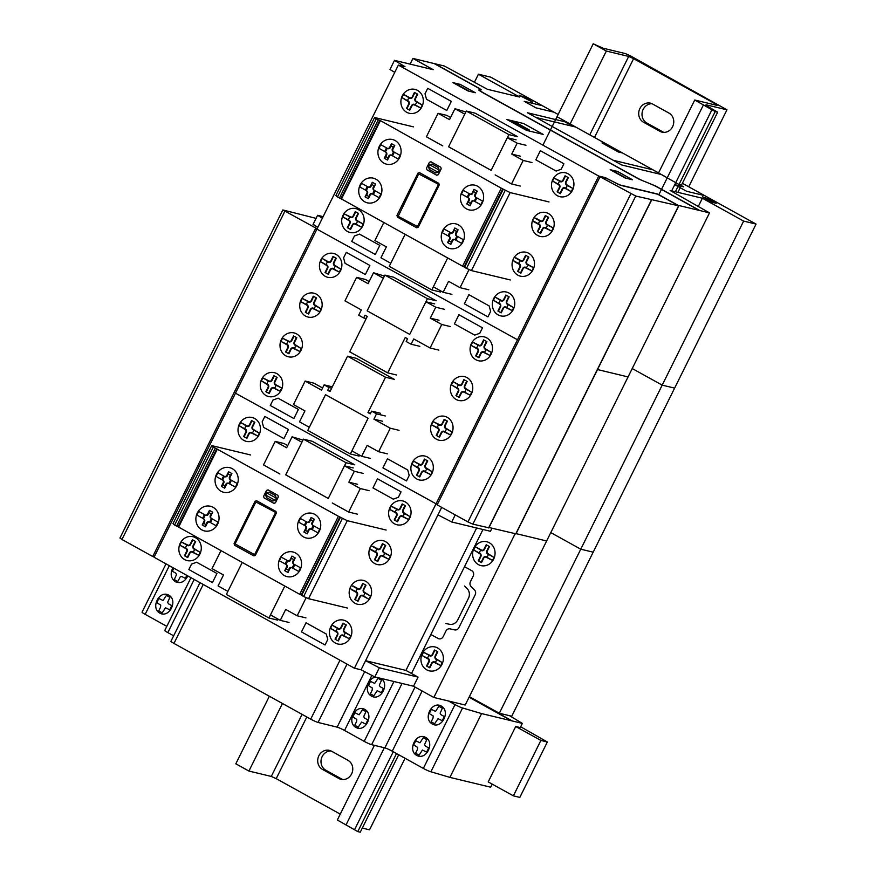 <?xml version="1.0" encoding="UTF-8"?>
<svg xmlns="http://www.w3.org/2000/svg" width="876" height="876" viewBox="0 0 876 876"><rect width="100%" height="100%" fill="white"/><g stroke="black" fill="none" stroke-linecap="round" stroke-linejoin="round"><path stroke-width="1.31" d="M331.051 750.951A10.227 9.297 -76.5 0 0 321.382 758.638A10.227 9.297 -76.5 0 0 325.828 770.234L342.198 779.301A10.227 9.297 -76.5 0 0 342.713 779.563M338.892 778.512L322.521 769.435A10.227 9.297 103.5 0 1 318.36 756.941A10.227 9.297 103.5 0 1 329.431 750.382A10.227 9.297 103.5 0 1 331.566 751.214L347.936 760.28A10.227 9.297 103.5 0 1 352.097 772.774A10.227 9.297 103.5 0 1 341.016 779.333A10.227 9.297 103.5 0 1 338.892 778.512L342.198 779.301M652.051 103.74A10.227 9.297 -76.5 0 0 642.393 111.438A10.227 9.297 -76.5 0 0 646.838 123.034L663.209 132.101A10.227 9.297 -76.5 0 0 663.723 132.364M659.902 131.301L643.521 122.235A10.227 9.297 103.5 0 1 639.37 109.741A10.227 9.297 103.5 0 1 650.441 103.171A10.227 9.297 103.5 0 1 652.565 104.003L668.946 113.07A10.227 9.297 103.5 0 1 673.096 125.564A10.227 9.297 103.5 0 1 662.026 132.134A10.227 9.297 103.5 0 1 659.902 131.301L663.209 132.101M726.949 109.818L706.614 104.923A6.953 0.701 26.4 0 0 705.957 104.912A6.953 0.701 26.4 0 0 708.443 106.806L717.674 112.194L715.188 111.602L694.734 100.017L717.083 105.394L715.473 103.981L633.611 58.648L628.683 56.436L606.334 51.049L593.227 43.8L603.115 48.224L625.442 53.6L630.37 55.812L726.949 109.818L688.733 186.796M362.303 828.083L369.541 829.824L405.051 758.277M374.391 745.356L337.326 820.013L357.78 831.598L360.266 832.2L398.7 754.762M677.893 192.348L717.674 112.194M357.78 831.598L396.521 753.557M675.407 191.745L715.188 111.602M354.506 829.791L393.247 751.739M671.673 190.848L711.914 109.785M346.053 824.842L384.323 747.743M658.883 194.658L703.461 104.846M658.544 172.922L694.734 100.017M715.013 104.901L715.473 103.981M269.359 696.245L235.819 763.806L248.915 771.055L271.275 776.432L276.203 778.644L306.808 716.984M594.497 137.455L633.611 58.648M276.203 778.644L340.249 814.122M271.275 776.432L302.078 714.367M589.767 134.838L628.683 56.436M248.915 771.055L282.455 703.494M570.134 123.965L606.334 51.049M542.923 145.142L593.227 43.8M635.746 196.038L678.79 205.849L657.602 194.22L620.613 185.318L606.334 178.299L600.038 176.777L635.746 196.038L472.876 524.144L467.948 521.932L437.168 504.883L600.038 176.777M488.699 527.779L472.876 524.144M515.8 533.791L489.027 527.516M317.112 228.767L282.817 209.944L316.061 218.365M313.159 224.234L317.769 227.431M282.817 209.944L119.946 538.039L121.961 539.463L152.731 556.512L315.612 228.406M152.731 556.512L154.231 556.873M509.602 715.714L522.359 723.401L481.581 713.579L462.572 707.972A6.187 0.624 -153.6 0 1 455.016 704.611L448.501 701.008M520.673 726.784L547.347 741.983L540.886 740.428L513.38 795.846L488.206 781.907L515.712 726.489L520.278 727.584L522.359 723.401M200.013 582.693L170.94 641.276A6.165 0.624 26.4 0 0 173.963 643.411L310.717 719.141A6.11 0.624 26.4 0 0 318.054 722.448L337.14 727.146A6.165 0.624 -153.6 0 1 344.542 730.464L364.208 741.359A6.187 0.624 26.4 0 0 371.643 744.688L384.849 747.874A6.143 0.624 -153.6 0 1 392.251 751.192L423.338 768.405A6.187 0.624 26.4 0 0 430.893 771.767L449.914 777.384L490.68 787.195L492.213 784.119M449.914 777.384L481.581 713.579M430.893 771.767L462.572 707.972M190.968 577.678L164.776 630.446A6.187 0.624 26.4 0 0 167.82 632.592L173.645 635.823M166.035 563.87L142.065 612.16A6.22 0.635 26.4 0 0 145.164 614.35L166.812 626.34M540.886 740.428L515.712 726.489M513.38 795.846L519.829 797.401L547.347 741.983M216.788 448.775L178.058 526.794L299.701 594.311L338.421 516.293L213.35 447.023L211.729 445.61L250.613 454.972M178.551 527.221L217.281 449.202M211.729 445.61L173.01 523.629L174.62 525.042L176.591 526.126L215.31 448.118M176.591 526.126L178.2 526.52M174.62 525.042L213.35 447.023M386.163 530.046L347.279 520.683L338.421 516.293M340.392 517.377L301.662 595.395L303.633 596.49L308.56 598.691L347.279 520.683M308.56 598.691L347.444 608.053M303.633 596.49L342.352 518.472M299.701 594.311L301.18 594.979L339.91 516.96M301.18 594.979L301.793 595.122M277.714 620.142L268.932 618.029L284.799 586.066L270.454 614.919L280.276 620.361L285.707 609.422L297.172 615.773L306.173 597.629M289.058 622.475L280.276 620.361M305.943 617.887L297.172 615.773M220.938 550.697L212.036 568.623L223.5 574.974L218.069 585.913L227.891 591.355L242.225 562.48L226.369 594.454L268.932 618.029M353.247 467.937L344.476 465.824L354.298 471.266L348.867 482.194L360.332 488.545L348.659 512.055L332.289 502.988M363.069 473.368L354.298 471.266M357.638 484.308L348.867 482.194M369.103 490.659L360.332 488.545M357.43 514.168L348.659 512.055M279.893 473.982L263.523 464.915L275.195 441.394L286.66 447.745L292.08 436.806L301.902 442.249L285.707 474.88L328.281 498.444L344.476 465.824M287.722 445.588L283.977 443.508L275.195 441.394M302.976 440.091L292.08 436.806M328.281 498.444L285.707 474.88L303.446 439.15L346.009 462.725L328.281 498.444M346.009 462.725L354.791 464.838L312.217 441.263L303.446 439.15M379.33 667.797L365.577 660.69L405.938 670.403L418.049 677.115L379.33 667.797L374.808 676.907L413.527 686.226L433.828 697.471L465.2 705.027L546.635 540.974L516.084 533.615L546.635 540.974L628.07 376.921L597.52 369.562L628.07 376.921L709.505 212.868L670.151 190.486L702.377 198.239L698.282 206.484M365.577 660.69L437.967 514.869L451.72 521.976L490.44 531.294L491.962 528.217M405.938 670.403L476.643 527.976M455.235 514.891L451.72 521.976M418.049 677.115L413.527 686.226M441.679 507.379L361.054 669.801L374.808 676.907M469.361 696.65L499.32 713.239L511.748 716.229L593.183 552.176L580.766 549.186L499.32 713.239M580.766 549.186L550.796 532.597L580.766 549.186L593.183 552.176L674.619 388.123L662.201 385.133L580.766 549.186M709.505 212.868L678.123 205.334L657.832 194.078L619.113 184.759L605.36 177.653L598.735 176.054L398.361 65.087L316.926 229.14L518.789 340.468L316.926 229.14L235.491 393.182L437.354 504.521L235.491 393.182L154.056 557.235L354.43 668.213L361.054 669.801M598.735 176.054L354.43 668.213M515.077 533.791L433.828 697.471M351.889 450.877L361.711 456.308L367.143 445.38L378.607 451.72L390.28 428.211L373.91 419.144L376.527 413.855L371.621 411.14L370.263 413.866L367.975 412.596L385.528 377.238L347.542 356.204L329.989 391.561L327.701 390.302L329.048 387.564L324.142 384.849L321.514 390.127L305.144 381.06L293.471 404.581L304.936 410.921L299.504 421.86L309.327 427.302L325.522 394.671L368.095 418.246L351.889 450.877M370.493 458.422L361.711 456.308M387.378 453.834L378.607 451.72M399.051 430.324L390.28 428.211M382.681 421.257L373.91 419.144M385.309 415.969L376.527 413.855M380.392 413.253L371.621 411.14M370.581 413.231L367.975 412.596M347.542 356.204L356.313 358.317L394.299 379.352L385.528 377.238M330.307 390.926L327.701 390.302M331.665 388.188L329.048 387.564M332.343 386.82L324.142 384.849M322.587 387.969L313.926 383.173L305.144 381.06M425.911 301.771L435.733 307.213L430.302 318.152L441.767 324.492L430.094 348.002L413.724 338.946L411.096 344.224L406.179 341.509L407.537 338.771L405.249 337.501L387.696 372.869L349.71 351.834L367.263 316.466L364.974 315.196L363.617 317.933L358.711 315.218L361.328 309.929L344.958 300.862L356.631 277.353L368.095 283.693L373.515 272.754L383.338 278.196L367.143 310.827L409.716 334.402L425.911 301.771L434.682 303.884M444.504 309.327L435.733 307.213M439.073 320.255L430.302 318.152M450.538 326.606L441.767 324.492M438.865 350.115L430.094 348.002M419.867 346.338L411.096 344.224M396.467 374.983L387.696 372.869M366.223 318.557L363.617 317.933M369.157 281.535L365.412 279.455L356.631 277.353M384.411 276.039L373.515 272.754M350.367 453.976L307.805 430.412L325.533 394.682L368.106 418.257L350.367 453.976L359.149 456.089M409.716 334.402L367.143 310.827L384.882 275.097L427.444 298.672L409.716 334.402M427.444 298.672L436.226 300.786L393.652 277.21L384.882 275.097M322.368 218.179L317.594 215.299L313.06 224.409L317.846 227.289L313.028 224.486M662.201 385.133L632.231 368.544L662.201 385.133L674.619 388.123L756.054 224.081L743.636 221.091L662.201 385.133M447.658 257.949L433.324 286.824L443.147 292.266L448.578 281.327L460.042 287.667L469.043 269.534M451.928 294.369L443.147 292.266M468.813 289.781L460.042 287.667M383.808 222.592L374.906 240.528L386.371 246.868L380.94 257.807L390.762 263.249L405.095 234.374L389.24 266.359L431.802 289.934L440.584 292.036M516.117 139.832L507.346 137.718L517.168 143.16L511.737 154.099L523.202 160.439L511.529 183.949L495.159 174.893M525.939 145.274L517.168 143.16M520.508 156.213L511.737 154.099M531.973 162.553L523.202 160.439M520.3 186.062L511.529 183.949M442.763 145.876L426.393 136.809L438.066 113.3L449.53 119.64L454.951 108.701L464.773 114.143L448.578 146.774L491.151 170.349L507.346 137.718M450.592 117.483L446.848 115.413L438.066 113.3M465.846 111.986L454.951 108.701M447.669 257.96L431.802 289.934M491.151 170.349L448.578 146.774L466.317 111.044L508.879 134.619L491.151 170.349M508.879 134.619L517.661 136.733L475.088 113.157L466.317 111.044M317.594 215.299L323.135 216.635M398.361 65.087L404.975 66.675L394.507 60.356L389.973 69.478L394.748 72.358M394.507 60.356L433.215 69.686L412.925 58.44L410.099 64.112M743.636 221.091L702.377 198.239M682.393 183.281L756.054 224.081M557.037 116.716L665.092 176.547M412.925 58.44L444.296 65.996L487.45 89.297L519.676 97.061L478.416 74.208L490.834 77.198L558.154 114.471M478.416 74.208L474.42 82.256M379.658 120.68L340.928 198.688L462.572 266.205L501.291 188.198L381.148 121.03L376.22 118.928L374.6 117.515L413.483 126.867M341.421 199.115L380.151 121.096M374.6 117.515L335.88 195.523L337.49 196.936L339.461 198.031L378.18 120.012M339.461 198.031L341.071 198.414M337.49 196.936L376.22 118.928M549.033 201.94L510.15 192.578L501.291 188.198M503.262 189.282L464.532 267.3L466.503 268.385L471.43 270.596L510.15 192.578M471.43 270.596L510.314 279.959M466.503 268.385L505.222 190.366M462.572 266.205L464.05 266.873L502.78 188.855M464.05 266.873L464.663 267.027M356.576 721.572L354.769 725.208L358.251 727.146L361.602 722.065L365.796 724.091L367.865 719.919L364.471 718.035L363.726 716.579L365.949 711.64L362.467 709.702L359.116 714.783L354.922 712.746L352.853 716.929L356.817 719.415L356.576 721.572M372.158 690.189L370.351 693.825L373.833 695.752L377.184 690.682L381.378 692.708L383.447 688.536L380.053 686.653L379.297 685.196L381.531 680.247L378.049 678.32L374.698 683.4L370.504 681.364L368.435 685.547L372.399 688.032L372.158 690.189M375.924 677.181C367.394 677.728 363.923 692.401 371.468 696.037C380.523 701.632 390.05 683.959 380.994 678.396M355.897 727.419C365.38 732.796 374.402 714.608 364.821 709.429C355.338 704.052 346.316 722.229 355.897 727.419M160.516 607.287L158.709 610.933L162.191 612.861L165.542 607.78L169.736 609.816L171.805 605.634L168.411 603.761L167.655 602.294L169.889 597.355L166.407 595.417L163.056 600.498L158.863 598.472L156.793 602.644L160.757 605.13L160.516 607.287M173.875 568.217L172.375 571.262L175.758 573.134L176.514 574.601L174.291 579.54L177.773 581.478L180.357 576.726L181.923 576.55L185.318 578.423L186.818 575.39M417.414 749.56L415.607 753.207L419.089 755.134L422.44 750.053L426.634 752.09L428.703 747.907L425.309 746.034L424.553 744.567L426.787 739.629L423.305 737.691L419.954 742.771L415.761 740.746L413.691 744.918L417.655 747.403L417.414 749.56M432.996 718.178L431.189 721.813L434.671 723.751L438.022 718.67L442.216 720.696L444.285 716.524L440.891 714.641L440.135 713.184L442.369 708.235L438.887 706.308L435.536 711.389L431.342 709.352L429.273 713.535L433.237 716.02L432.996 718.178M432.306 724.025C441.8 729.401 450.822 711.213 441.241 706.023C431.759 700.658 422.725 718.846 432.306 724.025M416.724 755.408C426.218 760.784 435.241 742.607 425.659 737.417C416.177 732.04 407.143 750.228 416.724 755.408M172.879 567.659C169.988 573.638 170.831 578.335 175.408 581.752C180.686 583.788 184.814 581.85 187.825 575.937M159.826 613.134C169.32 618.511 178.343 600.334 168.761 595.143C159.279 589.767 150.245 607.955 159.826 613.134M502.55 715.55L501.74 715.353M503.361 716.25L504.182 716.448M508.627 718.911L507.73 718.67M469.164 697.055L479.621 702.848M482.917 704.676L512.405 721.003M469.065 697.252L511.551 720.784M228.625 471.748L231.899 473.566L230.049 477.3A2.07 1.883 -76.5 0 0 230.684 479.862L228.877 483.508A2.07 1.883 -76.5 0 0 226.512 484.417L224.661 488.151L221.387 486.333L223.238 482.599A2.07 1.883 -76.5 0 0 222.592 480.037L224.409 476.391A2.07 1.883 -76.5 0 0 226.764 475.482L228.625 471.748L227.344 475.799A2.048 1.861 -76.5 0 1 224.902 476.664L217.894 472.777L216.076 476.424L223.084 480.311A2.048 1.861 -76.5 0 1 223.807 482.917L222.931 484.702L225.055 485.873L225.942 484.1A2.048 1.861 -76.5 0 1 228.384 483.234L235.392 487.122L237.199 483.475L230.191 479.599A2.048 1.861 -76.5 0 1 229.468 476.982L230.355 475.208L228.231 474.025M231.899 473.566L230.355 475.208M221.387 486.333L222.931 484.702M221.803 479.599L223.621 475.953M231.472 480.3L229.665 483.946M224.661 488.151L225.055 485.873M209.441 510.39L212.715 512.208L210.864 515.942A2.07 1.883 -76.5 0 0 211.499 518.504L209.692 522.151A2.07 1.883 -76.5 0 0 207.327 523.06L205.477 526.794L202.203 524.976L204.053 521.242A2.07 1.883 -76.5 0 0 203.418 518.68L205.225 515.033A2.07 1.883 -76.5 0 0 207.59 514.135L209.441 510.39L208.159 514.442A2.048 1.861 -76.5 0 1 205.718 515.307L198.71 511.42L196.903 515.066L203.911 518.953A2.048 1.861 -76.5 0 1 204.634 521.559M212.715 512.208L210.284 515.625A2.048 1.861 -76.5 0 0 211.017 518.242L218.014 522.118L216.208 525.764L209.2 521.877A2.048 1.861 -76.5 0 0 206.758 522.742L205.477 526.794M204.623 521.559L203.747 523.344L205.871 524.516M211.171 513.851L209.046 512.668M202.203 524.976L203.747 523.344M202.63 518.242L204.436 514.595M212.299 518.942L210.481 522.589M291.949 556.096L295.223 557.903L293.372 561.636A2.07 1.883 -76.5 0 0 294.018 564.21L292.212 567.856A2.07 1.883 -76.5 0 0 289.846 568.754L287.985 572.488L284.711 570.67L286.572 566.936A2.07 1.883 -76.5 0 0 285.926 564.374L287.733 560.728A2.07 1.883 -76.5 0 0 290.098 559.83L291.949 556.096L290.668 560.147A2.048 1.861 -76.5 0 1 288.226 561.001L281.218 557.114L279.411 560.76L286.419 564.648A2.048 1.861 -76.5 0 1 287.142 567.254L286.255 569.039L288.39 570.221L289.266 568.436A2.048 1.861 -76.5 0 1 291.719 567.582L298.727 571.459L300.534 567.812L293.526 563.936A2.048 1.861 -76.5 0 1 292.803 561.319L293.69 559.545L291.555 558.362M295.223 557.903L293.69 559.545M284.711 570.67L286.255 569.039M285.138 563.936L286.945 560.29M294.807 564.648L293 568.283M287.985 572.488L288.39 570.221M311.133 517.453L314.407 519.26L312.557 522.994A2.07 1.883 -76.5 0 0 313.203 525.567L311.385 529.203A2.07 1.883 -76.5 0 0 309.031 530.111L307.169 533.845L303.895 532.028L305.746 528.294A2.07 1.883 -76.5 0 0 305.111 525.731L306.918 522.085A2.07 1.883 -76.5 0 0 309.283 521.187L311.133 517.453L309.852 521.505A2.048 1.861 -76.5 0 1 307.41 522.359L300.402 518.472L298.596 522.118L305.604 526.005A2.048 1.861 -76.5 0 1 306.326 528.611L305.439 530.396L307.564 531.579L308.451 529.794A2.048 1.861 -76.5 0 1 310.892 528.94L317.9 532.816L319.718 529.17L312.71 525.293A2.048 1.861 -76.5 0 1 311.987 522.676L312.863 520.902L310.739 519.72M275.031 512.099L275.294 513.128L254.577 554.661L235.086 543.886L255.88 501.97L275.031 512.088M253.854 555.899L234.538 545.211L234.089 543.569L255.08 501.28L256.613 500.733L275.929 511.431L276.367 513.062L255.376 555.351L253.854 555.899M266.775 492.881L276.258 498.137L275.447 495.586L269.217 492.148L266.775 492.881M265.691 495.071L275.173 500.316L272.732 501.061L266.501 497.612L265.691 495.071M265.767 494.885L266.676 493.057M268.056 489.87L277.878 495.312L278.316 496.944L275.425 502.78L273.892 503.328L264.07 497.897L263.632 496.254L266.523 490.418L268.056 489.87M276.17 498.324L275.272 500.141M314.407 519.26L312.863 520.902M303.895 532.028L305.439 530.396M304.322 525.293L306.129 521.647M313.991 526.005L312.185 529.641M307.169 533.845L307.564 531.579M303.545 536.944A12.68 11.53 -76.5 0 0 320.747 524.866A12.68 11.53 -76.5 0 0 303.173 515.132A12.68 11.53 -76.5 0 0 303.545 536.944M284.361 575.587A12.68 11.53 -76.5 0 0 301.563 563.509A12.68 11.53 -76.5 0 0 283.988 553.774A12.68 11.53 -76.5 0 0 284.361 575.587M221.026 491.25A12.68 11.53 -76.5 0 0 238.239 479.172A12.68 11.53 -76.5 0 0 220.653 469.437A12.68 11.53 -76.5 0 0 221.026 491.25M201.852 529.892A12.68 11.53 -76.5 0 0 219.055 517.815A12.68 11.53 -76.5 0 0 201.469 508.08A12.68 11.53 -76.5 0 0 201.852 529.892M482.983 529.498L411.501 673.491M445.917 623.493L449.366 624.27A8.18 7.446 -76.5 0 0 457.721 619.912L468.452 598.286A8.18 7.446 -76.5 0 0 467.094 588.562L464.532 586M492.531 560.355L486.224 557.311A2.037 1.851 -76.5 0 0 483.683 558.231L481.515 562.6L478.241 560.782L480.409 556.413A2.037 1.851 -76.5 0 0 479.676 553.687L473.719 549.931L479.194 552.975L480.661 550.029L475.537 546.854L481.482 550.04A2.037 1.851 -76.5 0 0 484.023 549.121L486.202 544.752L489.476 546.558L487.308 550.938A2.037 1.851 -76.5 0 0 488.031 553.665L493.998 557.41L488.512 554.377L487.056 557.322L492.531 560.355L493.998 557.41M487.122 557.191L486.465 556.829A2.584 2.354 -76.5 0 0 483.256 557.99L481.077 562.359M489.049 546.317L486.87 550.697A2.584 2.354 -76.5 0 0 487.801 554.147L488.458 554.508M478.668 561.023L480.836 556.654A2.584 2.354 -76.5 0 0 479.917 553.205L479.26 552.844M480.595 550.15L481.252 550.522A2.584 2.354 -76.5 0 0 484.461 549.361L486.629 544.981M478.427 564.615A12.275 11.158 -76.5 0 0 495.071 552.92A12.275 11.158 -76.5 0 0 478.066 543.492A12.275 11.158 -76.5 0 0 478.427 564.615M475.175 546.996L473.719 549.931M440.847 665.585L434.529 662.541A2.037 1.851 -76.5 0 0 431.988 663.46L429.82 667.83L426.546 666.023L428.714 661.643A2.037 1.851 -76.5 0 0 427.981 658.916L422.123 655.555L427.499 658.205L428.966 655.259L423.48 652.226L429.798 655.27A2.037 1.851 -76.5 0 0 432.339 654.35L434.507 649.981L437.781 651.788L435.613 656.168A2.037 1.851 -76.5 0 0 436.347 658.894L442.303 662.65L436.828 659.606L435.361 662.552L440.847 665.585L442.303 662.65M435.427 662.42L434.77 662.059A2.584 2.354 -76.5 0 0 431.561 663.22L429.393 667.6M437.354 651.558L435.186 655.927A2.584 2.354 -76.5 0 0 436.106 659.376L436.763 659.737M426.973 666.253L429.152 661.884A2.584 2.354 -76.5 0 0 428.222 658.434L427.565 658.073M428.901 655.39L429.558 655.752A2.584 2.354 -76.5 0 0 432.766 654.591L434.934 650.222M426.732 669.844A12.275 11.158 -76.5 0 0 443.387 658.15A12.275 11.158 -76.5 0 0 426.371 648.722A12.275 11.158 -76.5 0 0 426.732 669.844M423.48 652.226L422.024 655.171M430.861 634.487L438.066 638.473A4.095 3.723 -76.5 0 0 443.157 636.644L445.928 631.048A4.095 3.723 -76.5 0 1 450.1 628.869L454.677 629.899A4.073 3.712 -76.5 0 0 458.849 627.72L475.175 594.837A4.073 3.712 -76.5 0 0 474.496 589.975L471.102 586.581A4.095 3.723 -76.5 0 1 470.423 581.708L473.193 576.123A4.095 3.723 -76.5 0 0 471.726 570.659L464.521 566.673M327.766 639.502L325.051 644.977L301.486 631.914L306.009 622.803L326.31 634.049L327.766 639.502M196.651 562.239L216.952 573.484L212.43 582.595L188.855 569.542L191.57 564.067L196.651 562.239M401.066 491.852L398.35 497.327L393.269 499.156L372.968 487.921L377.49 478.8L401.066 491.852M283.912 438.591L263.61 427.357L262.143 421.893L264.859 416.428L288.434 429.481L283.912 438.591M257.916 436.117L251.609 433.072A2.037 1.851 -76.5 0 0 249.069 433.992L246.89 438.361L243.616 436.544L245.795 432.175A2.037 1.851 -76.5 0 0 245.061 429.448L239.093 425.692L244.579 428.725L246.036 425.791L240.911 422.615L246.868 425.802A2.037 1.851 -76.5 0 0 249.408 424.882L251.576 420.502L254.861 422.32L252.682 426.689A2.037 1.851 -76.5 0 0 253.416 429.426L259.373 433.171L253.898 430.138L252.43 433.083L257.916 436.117L259.373 433.171M252.496 432.952L251.839 432.591A2.584 2.354 -76.5 0 0 248.631 433.751L246.463 438.12M254.423 422.079L252.255 426.459A2.584 2.354 -76.5 0 0 253.175 429.908L253.832 430.269M244.054 436.785L246.222 432.415A2.584 2.354 -76.5 0 0 245.291 428.966L244.645 428.605M245.97 425.911L246.627 426.273A2.584 2.354 -76.5 0 0 249.835 425.123L252.014 420.743M243.813 440.376A12.275 11.158 -76.5 0 0 260.457 428.682A12.275 11.158 -76.5 0 0 243.44 419.254A12.275 11.158 -76.5 0 0 243.813 440.376M240.561 422.747L239.093 425.692M198.743 555.329L192.424 552.274A2.037 1.851 -76.5 0 0 189.884 553.194L187.716 557.574L184.442 555.756L186.61 551.387A2.037 1.851 -76.5 0 0 185.876 548.661L180.018 545.288L185.394 547.938L186.862 544.992L181.376 541.959L187.694 545.003A2.037 1.851 -76.5 0 0 190.234 544.095L192.402 539.715L195.676 541.532L193.508 545.901A2.037 1.851 -76.5 0 0 194.242 548.639L200.199 552.384L194.713 549.351L193.257 552.296L198.743 555.329L200.199 552.384M193.322 552.165L192.665 551.803A2.584 2.354 -76.5 0 0 189.457 552.964L187.289 557.333M195.249 541.291L193.081 545.671A2.584 2.354 -76.5 0 0 194.001 549.11L194.658 549.482M184.869 555.997L187.048 551.617A2.584 2.354 -76.5 0 0 186.117 548.179L185.46 547.818M186.796 545.124L187.453 545.485A2.584 2.354 -76.5 0 0 190.661 544.325L192.829 539.955M184.628 559.578A12.275 11.158 -76.5 0 0 201.283 547.883A12.275 11.158 -76.5 0 0 184.267 538.466A12.275 11.158 -76.5 0 0 184.628 559.578M181.376 541.959L179.919 544.905M349.349 638.735L343.042 635.691A2.037 1.851 -76.5 0 0 340.501 636.611L338.322 640.98L335.048 639.173L337.227 634.793A2.037 1.851 -76.5 0 0 336.493 632.067L330.526 628.322L336.012 631.355L337.468 628.41L332.343 625.234L338.3 628.42A2.037 1.851 -76.5 0 0 340.841 627.501L343.009 623.132L346.294 624.949L344.115 629.318A2.037 1.851 -76.5 0 0 344.848 632.045L350.805 635.801L345.33 632.757L343.863 635.702L349.349 638.735L350.805 635.801M343.929 635.582L343.272 635.21A2.584 2.354 -76.5 0 0 340.063 636.37L337.895 640.75M345.856 624.708L343.688 629.077A2.584 2.354 -76.5 0 0 344.607 632.527L345.264 632.888M335.486 639.414L337.654 635.034A2.584 2.354 -76.5 0 0 336.734 631.585L336.077 631.224M337.402 628.541L338.059 628.902A2.584 2.354 -76.5 0 0 341.279 627.742L343.447 623.373M335.245 642.995A12.275 11.158 -76.5 0 0 351.889 631.3A12.275 11.158 -76.5 0 0 334.873 621.883A12.275 11.158 -76.5 0 0 335.245 642.995M331.993 625.376L330.526 628.322M353.127 585.967L358.032 588.683A2.037 1.851 -76.5 0 0 360.573 587.763L362.741 583.394L366.015 585.201L363.847 589.581A2.037 1.851 -76.5 0 0 364.569 592.307L370.537 596.063L365.051 593.019L363.595 595.965L368.719 599.14L362.763 595.954A2.037 1.851 -76.5 0 0 360.222 596.874L358.054 601.243L354.78 599.436L356.948 595.056A2.037 1.851 -76.5 0 0 356.214 592.329L351.32 589.614M363.66 595.844L363.003 595.472A2.584 2.354 -76.5 0 0 359.795 596.633L357.616 601.013M365.588 584.971L363.409 589.34A2.584 2.354 -76.5 0 0 364.339 592.789L364.996 593.151M355.207 599.677L357.375 595.297A2.584 2.354 -76.5 0 0 356.455 591.847L355.798 591.486M357.134 588.803L357.791 589.165A2.584 2.354 -76.5 0 0 361 588.004L363.168 583.635M354.966 603.257A12.275 11.158 -76.5 0 0 371.621 591.563A12.275 11.158 -76.5 0 0 354.605 582.135A12.275 11.158 -76.5 0 0 354.966 603.257M350.258 588.584L355.733 591.618L357.2 588.672L351.714 585.639M369.07 598.998L370.537 596.063M408.523 519.534L402.215 516.479A2.037 1.851 -76.5 0 0 399.675 517.398L397.507 521.778L394.222 519.961L396.401 515.581A2.037 1.851 -76.5 0 0 395.667 512.854L389.798 509.493L395.185 512.142L396.653 509.197L391.167 506.164L397.474 509.208A2.037 1.851 -76.5 0 0 400.014 508.288L402.194 503.919L405.468 505.737L403.299 510.106A2.037 1.851 -76.5 0 0 404.022 512.832L409.99 516.588L404.504 513.555L403.048 516.49L408.523 519.534L409.99 516.588M403.113 516.369L402.456 516.008A2.584 2.354 -76.5 0 0 399.248 517.158L397.069 521.538M405.03 505.496L402.861 509.865A2.584 2.354 -76.5 0 0 403.792 513.314L404.438 513.675M394.66 520.202L396.828 515.822A2.584 2.354 -76.5 0 0 395.908 512.372L395.251 512.011M396.587 509.328L397.244 509.69A2.584 2.354 -76.5 0 0 400.452 508.529L402.621 504.16M394.419 523.782A12.275 11.158 -76.5 0 0 411.063 512.088A12.275 11.158 -76.5 0 0 394.058 502.671A12.275 11.158 -76.5 0 0 394.419 523.782M391.167 506.164L389.71 509.109M372.858 546.241L377.753 548.945A2.037 1.851 -76.5 0 0 380.293 548.026L382.462 543.657L385.736 545.474L383.568 549.843A2.037 1.851 -76.5 0 0 384.301 552.57L390.159 555.932L384.783 553.293L383.316 556.227L388.802 559.271L382.494 556.216A2.037 1.851 -76.5 0 0 379.943 557.136L377.775 561.516L374.501 559.698L376.669 555.318A2.037 1.851 -76.5 0 0 375.946 552.592L371.041 549.876M383.381 556.107L382.724 555.745A2.584 2.354 -76.5 0 0 379.516 556.895L377.348 561.275M385.309 545.233L383.14 549.602A2.584 2.354 -76.5 0 0 384.06 553.052L384.717 553.413M374.928 559.939L377.107 555.559A2.584 2.354 -76.5 0 0 376.176 552.11L375.519 551.749M376.855 549.066L377.512 549.427A2.584 2.354 -76.5 0 0 380.721 548.266L382.9 543.897M374.687 563.52A12.275 11.158 -76.5 0 0 391.342 551.825A12.275 11.158 -76.5 0 0 374.326 542.408A12.275 11.158 -76.5 0 0 374.687 563.52M369.979 548.847L375.465 551.88L376.921 548.934L371.446 545.901M388.802 559.271L390.258 556.326M409.201 475.449L406.497 480.924L382.921 467.872L387.444 458.75L407.745 469.996L409.201 475.449M278.086 398.186L298.387 409.431L293.865 418.542L270.29 405.489L273.005 400.025L278.086 398.186M482.501 327.81L479.785 333.274L474.704 335.114L454.403 323.868L458.925 314.747L482.501 327.81M365.347 274.549L345.045 263.304L343.578 257.84L346.294 252.376L369.869 265.428L365.347 274.549M339.351 272.064L333.044 269.02A2.037 1.851 -76.5 0 0 330.504 269.939L328.325 274.308L325.051 272.502L327.23 268.122A2.037 1.851 -76.5 0 0 326.496 265.395L320.528 261.639L326.014 264.683L327.471 261.738L322.346 258.562L328.303 261.749A2.037 1.851 -76.5 0 0 330.843 260.829L333.011 256.46L336.296 258.267L334.117 262.647A2.037 1.851 -76.5 0 0 334.851 265.373L340.808 269.118L335.333 266.085L333.865 269.031L339.351 272.064L340.808 269.118M333.931 268.899L333.274 268.538A2.584 2.354 -76.5 0 0 330.066 269.699L327.898 274.068M335.858 258.037L333.69 262.406A2.584 2.354 -76.5 0 0 334.61 265.855L335.267 266.216M325.489 272.732L327.657 268.363A2.584 2.354 -76.5 0 0 326.737 264.913L326.08 264.552M327.405 261.858L328.062 262.231A2.584 2.354 -76.5 0 0 331.281 261.07L333.449 256.69M325.248 276.323A12.275 11.158 -76.5 0 0 341.892 264.629A12.275 11.158 -76.5 0 0 324.876 255.201A12.275 11.158 -76.5 0 0 325.248 276.323M321.996 258.705L320.528 261.639M319.63 311.801L313.312 308.757A2.037 1.851 -76.5 0 0 310.772 309.677L308.604 314.046L305.33 312.239L307.498 307.859A2.037 1.851 -76.5 0 0 306.764 305.133L300.906 301.771L306.282 304.421L307.75 301.475L302.264 298.442L308.582 301.486A2.037 1.851 -76.5 0 0 311.122 300.567L313.29 296.197L316.565 298.004L314.396 302.384A2.037 1.851 -76.5 0 0 315.13 305.111L321.087 308.856L315.601 305.823L314.145 308.768L319.63 311.801L321.087 308.856M314.21 308.637L313.553 308.275A2.584 2.354 -76.5 0 0 310.345 309.436L308.177 313.805M316.137 297.774L313.958 302.143A2.584 2.354 -76.5 0 0 314.889 305.593L315.546 305.954M305.757 312.469L307.925 308.1A2.584 2.354 -76.5 0 0 307.005 304.651L306.348 304.29M307.684 301.596L308.341 301.968A2.584 2.354 -76.5 0 0 311.549 300.807L313.717 296.427M305.516 316.061A12.275 11.158 -76.5 0 0 322.171 304.366A12.275 11.158 -76.5 0 0 305.155 294.938A12.275 11.158 -76.5 0 0 305.516 316.061M302.264 298.442L300.807 301.377M299.899 351.539L293.591 348.495A2.037 1.851 -76.5 0 0 291.051 349.415L288.883 353.784L285.598 351.966L287.777 347.597A2.037 1.851 -76.5 0 0 287.043 344.87L281.174 341.509L286.561 344.148L288.018 341.213L282.543 338.169L288.85 341.224A2.037 1.851 -76.5 0 0 291.39 340.304L293.57 335.924L296.844 337.742L294.665 342.111A2.037 1.851 -76.5 0 0 295.398 344.848L301.366 348.593L295.88 345.56L294.424 348.506L299.899 351.539L301.366 348.593M294.489 348.374L293.832 348.013A2.584 2.354 -76.5 0 0 290.613 349.174L288.445 353.543M296.406 337.501L294.237 341.881A2.584 2.354 -76.5 0 0 295.157 345.33L295.814 345.691M286.036 352.207L288.204 347.838A2.584 2.354 -76.5 0 0 287.284 344.388L286.627 344.027M287.963 341.333L288.62 341.695A2.584 2.354 -76.5 0 0 291.828 340.545L293.997 336.165M285.795 355.798A12.275 11.158 -76.5 0 0 302.439 344.104A12.275 11.158 -76.5 0 0 285.434 334.676A12.275 11.158 -76.5 0 0 285.795 355.798M282.543 338.169L281.087 341.114M262.822 377.906L261.355 380.852L266.83 383.885L268.297 380.95L262.822 377.906L269.129 380.961A2.037 1.851 -76.5 0 0 271.669 380.042L273.838 375.662L277.112 377.479L274.944 381.859A2.037 1.851 -76.5 0 0 275.677 384.586L281.535 387.948L276.159 385.298L274.692 388.243L280.178 391.276L273.859 388.232A2.037 1.851 -76.5 0 0 271.319 389.152L269.151 393.521L265.877 391.703L268.045 387.334A2.037 1.851 -76.5 0 0 267.311 384.608M274.757 388.112L274.1 387.75A2.584 2.354 -76.5 0 0 270.892 388.911L268.724 393.28M276.685 377.238L274.517 381.618A2.584 2.354 -76.5 0 0 275.436 385.068L276.093 385.429M266.304 391.944L268.483 387.575A2.584 2.354 -76.5 0 0 267.552 384.126L266.895 383.765M268.231 381.071L268.888 381.432A2.584 2.354 -76.5 0 0 272.097 380.283L274.265 375.903M261.355 380.852L267.322 384.608M266.063 395.536A12.275 11.158 -76.5 0 0 282.718 383.841A12.275 11.158 -76.5 0 0 265.702 374.413A12.275 11.158 -76.5 0 0 266.063 395.536M280.178 391.276L281.634 388.331M430.784 474.693L424.477 471.638A2.037 1.851 -76.5 0 0 421.936 472.558L419.757 476.938L416.483 475.12L418.662 470.74A2.037 1.851 -76.5 0 0 417.929 468.014L411.961 464.269L417.447 467.302L418.903 464.357L413.779 461.192L419.735 464.368A2.037 1.851 -76.5 0 0 422.276 463.448L424.444 459.079L427.729 460.896L425.55 465.265A2.037 1.851 -76.5 0 0 426.284 467.992L432.24 471.748L426.765 468.715L425.298 471.649L430.784 474.693L432.24 471.748M425.364 471.529L424.707 471.168A2.584 2.354 -76.5 0 0 421.498 472.317L419.33 476.697M427.291 460.656L425.123 465.025A2.584 2.354 -76.5 0 0 426.043 468.474L426.7 468.835M416.921 475.361L419.089 470.981A2.584 2.354 -76.5 0 0 418.17 467.532L417.513 467.171M418.837 464.488L419.495 464.849A2.584 2.354 -76.5 0 0 422.714 463.689L424.882 459.32M416.68 478.942A12.275 11.158 -76.5 0 0 433.324 467.247A12.275 11.158 -76.5 0 0 416.308 457.83A12.275 11.158 -76.5 0 0 416.68 478.942M413.428 461.324L411.961 464.269M450.505 434.956L444.198 431.901A2.037 1.851 -76.5 0 0 441.657 432.821L439.489 437.201L436.215 435.383L438.383 431.003A2.037 1.851 -76.5 0 0 437.65 428.276L431.791 424.915L437.168 427.565L438.635 424.619L433.149 421.586L439.467 424.63A2.037 1.851 -76.5 0 0 442.008 423.71L444.176 419.341L447.45 421.159L445.282 425.528A2.037 1.851 -76.5 0 0 446.015 428.255L451.972 432.01L446.486 428.977L445.03 431.912L450.505 434.956L451.972 432.01M445.096 431.791L444.439 431.43A2.584 2.354 -76.5 0 0 441.23 432.58L439.062 436.96M447.023 420.918L444.844 425.287A2.584 2.354 -76.5 0 0 445.774 428.736L446.431 429.098M436.642 435.624L438.81 431.244A2.584 2.354 -76.5 0 0 437.89 427.795L437.233 427.433M438.569 424.75L439.226 425.112A2.584 2.354 -76.5 0 0 442.435 423.951L444.603 419.582M436.401 439.204A12.275 11.158 -76.5 0 0 453.056 427.51A12.275 11.158 -76.5 0 0 436.04 418.093A12.275 11.158 -76.5 0 0 436.401 439.204M433.149 421.586L431.693 424.531M489.958 355.481L483.651 352.426A2.037 1.851 -76.5 0 0 481.11 353.346L478.942 357.726L475.668 355.908L477.836 351.528A2.037 1.851 -76.5 0 0 477.102 348.801L471.233 345.44L476.621 348.09L478.088 345.144L472.602 342.111L478.909 345.155A2.037 1.851 -76.5 0 0 481.45 344.246L483.629 339.866L486.903 341.684L484.735 346.053A2.037 1.851 -76.5 0 0 485.457 348.779L491.425 352.535L485.939 349.502L484.483 352.448L489.958 355.481L491.425 352.535M484.548 352.316L483.891 351.955A2.584 2.354 -76.5 0 0 480.683 353.116M486.476 341.443L484.297 345.812A2.584 2.354 -76.5 0 0 485.227 349.261L485.884 349.634M476.095 356.149L478.263 351.769A2.584 2.354 -76.5 0 0 477.343 348.33L476.686 347.958M478.022 345.275L478.679 345.637A2.584 2.354 -76.5 0 0 481.888 344.476L484.056 340.107M475.854 359.729A12.275 11.158 -76.5 0 0 492.498 348.035A12.275 11.158 -76.5 0 0 475.493 338.618A12.275 11.158 -76.5 0 0 475.854 359.729M478.504 357.485L480.683 353.105M472.602 342.111L471.146 345.056M470.237 395.218L463.93 392.163A2.037 1.851 -76.5 0 0 461.378 393.083L459.21 397.463L455.936 395.645L458.104 391.276A2.037 1.851 -76.5 0 0 457.381 388.539L451.414 384.794L456.9 387.827L458.356 384.882L453.231 381.717L459.188 384.892A2.037 1.851 -76.5 0 0 461.729 383.984L463.897 379.604L467.171 381.421L465.003 385.79A2.037 1.851 -76.5 0 0 465.736 388.528L471.693 392.273L466.218 389.24L464.751 392.185L470.237 395.218L471.693 392.273M464.817 392.054L464.16 391.692A2.584 2.354 -76.5 0 0 460.951 392.853L458.783 397.222M466.744 381.18L464.576 385.55A2.584 2.354 -76.5 0 0 465.495 388.999L466.152 389.371M456.363 395.886L458.542 391.506A2.584 2.354 -76.5 0 0 457.611 388.068L456.954 387.696M458.29 385.013L458.947 385.374A2.584 2.354 -76.5 0 0 462.156 384.214L464.335 379.845M456.122 399.467A12.275 11.158 -76.5 0 0 472.777 387.772A12.275 11.158 -76.5 0 0 455.761 378.355A12.275 11.158 -76.5 0 0 456.122 399.467M452.881 381.848L451.414 384.794M434.277 63.62L475.734 86.582A8.191 0.832 26.4 0 1 479.709 89.462L478.679 90.042L480.661 91.487L638.954 179.153L649.455 183.467A8.191 0.832 26.4 0 1 657.788 187.398L699.245 210.36M434.835 63.751L479.238 88.345L481.22 89.79L480.19 90.37A8.18 0.832 26.4 0 0 484.165 93.25L636.556 177.653A8.18 0.832 26.4 0 0 644.889 181.584L655.39 185.898L699.793 210.492M672.516 195.567L673.075 195.698M688.897 204.634L689.445 204.765M695.117 208.072L695.664 208.203M695.281 208.116L699.53 210.47M526.575 130.393L506.93 119.519L523.498 123.505L543.142 134.378L526.575 130.393M512.69 121.928L517.782 123.461L529.29 129.987L524.012 128.433L512.69 121.928M610.167 169.681L617.449 171.433L632.505 179.777L625.223 178.025L610.167 169.681M626.548 178.343L611.492 169.999M475.339 92.736L468.058 90.984L453.001 82.64L460.283 84.403L475.339 92.736M469.383 91.301L454.326 82.968M461.006 78.424L461.553 78.555M434.321 63.587L438.58 65.952M444.636 69.357L445.183 69.489M438.964 66.039L438.416 65.908M704.643 195.611L686.598 191.264L674.805 184.737L683.751 186.884L679.82 184.716M661.49 174.554L621.741 164.995L527.451 112.763L567.188 122.333M681.473 185.11L678.999 184.507L652.97 169.845L613.233 160.275M710.173 199.706L716.196 203.265L712.681 202.422L702.464 196.761L710.173 199.706M622.518 152.982L618.379 151.975L602.009 142.919L606.148 143.916M602.513 143.04L618.883 152.096M564.702 121.731L573.222 126.451M575.696 127.042L535.959 117.483M554.026 112.194L535.981 107.847L524.198 101.32L542.244 105.668M526.815 98.156L532.52 102.098L519.107 95.21L526.815 98.156M490.637 311.407L487.932 316.871L464.357 303.819L468.879 294.697L489.18 305.943L490.637 311.407M359.521 234.133L379.823 245.379L375.3 254.489L351.725 241.437L354.441 235.972L359.521 234.133M563.936 163.757L561.22 169.221L556.14 171.061L535.838 159.815L540.361 150.694L563.936 163.757M446.782 110.496L426.481 99.251L425.013 93.787L427.729 88.323L451.304 101.375L446.782 110.496M420.787 108.011L414.479 104.967A2.037 1.851 -76.5 0 0 411.939 105.886L409.76 110.256L406.486 108.449L408.665 104.069A2.037 1.851 -76.5 0 0 407.931 101.342L401.964 97.597L407.45 100.63L408.906 97.685L403.781 94.509L409.738 97.696A2.037 1.851 -76.5 0 0 412.278 96.776L414.447 92.407L417.732 94.214L415.553 98.594A2.037 1.851 -76.5 0 0 416.286 101.32L422.243 105.076L416.768 102.032L415.301 104.978L420.787 108.011L422.243 105.076M415.366 104.857L414.709 104.485A2.584 2.354 -76.5 0 0 411.501 105.646L409.333 110.026M417.294 93.984L415.125 98.353A2.584 2.354 -76.5 0 0 416.045 101.802L416.702 102.163M406.924 108.69L409.092 104.31A2.584 2.354 -76.5 0 0 408.172 100.86L407.515 100.499M408.84 97.816L409.497 98.178A2.584 2.354 -76.5 0 0 412.716 97.017L414.885 92.648M406.683 112.27A12.275 11.158 -76.5 0 0 423.327 100.576A12.275 11.158 -76.5 0 0 406.311 91.148A12.275 11.158 -76.5 0 0 406.683 112.27M403.431 94.652L401.964 97.597M344.257 213.864L342.79 216.799L348.276 219.843L349.732 216.898L344.257 213.864L350.564 216.909A2.037 1.851 -76.5 0 0 353.105 215.989L355.273 211.62L358.547 213.426L356.379 217.806A2.037 1.851 -76.5 0 0 357.112 220.533L362.971 223.895L357.594 221.245L356.127 224.19L361.613 227.223L355.306 224.179M356.193 224.059L355.536 223.698A2.584 2.354 -76.5 0 0 352.327 224.858L350.159 229.227M358.12 213.196L355.952 217.566A2.584 2.354 -76.5 0 0 356.871 221.015L357.528 221.376M355.295 224.179A2.037 1.851 -76.5 0 0 352.754 225.099L350.586 229.468L347.312 227.661L349.48 223.281A2.037 1.851 -76.5 0 0 348.757 220.555L342.79 216.799M347.739 227.891L349.918 223.522A2.584 2.354 -76.5 0 0 348.987 220.073L348.33 219.712M349.666 217.018L350.323 217.39A2.584 2.354 -76.5 0 0 353.532 216.23L355.711 211.85M347.498 231.483A12.275 11.158 -76.5 0 0 364.153 219.788A12.275 11.158 -76.5 0 0 347.137 210.36A12.275 11.158 -76.5 0 0 347.498 231.483M361.613 227.223L363.069 224.278M512.219 310.641L505.912 307.585A2.037 1.851 -76.5 0 0 503.371 308.505L501.192 312.885L497.918 311.068L500.097 306.699A2.037 1.851 -76.5 0 0 499.364 303.961L493.396 300.216L498.882 303.249L500.338 300.304L495.214 297.139L501.171 300.315A2.037 1.851 -76.5 0 0 503.711 299.406L505.879 295.026L509.164 296.844L506.985 301.213A2.037 1.851 -76.5 0 0 507.719 303.95L513.686 307.695L508.2 304.662L506.733 307.607L512.219 310.641L513.686 307.695M506.799 307.476L506.142 307.115A2.584 2.354 -76.5 0 0 502.933 308.275M508.726 296.603L506.558 300.972A2.584 2.354 -76.5 0 0 507.478 304.421L508.135 304.793M498.356 311.308L500.524 306.928A2.584 2.354 -76.5 0 0 499.605 303.49L498.948 303.118M500.284 300.435L500.93 300.796A2.584 2.354 -76.5 0 0 504.149 299.636L506.317 295.267M498.115 314.889A12.275 11.158 -76.5 0 0 514.76 303.195A12.275 11.158 -76.5 0 0 497.754 293.778A12.275 11.158 -76.5 0 0 498.115 314.889M500.765 312.644L502.933 308.264M494.863 297.271L493.396 300.216M515.997 257.873L520.902 260.577A2.037 1.851 -76.5 0 0 523.443 259.668L525.611 255.288L528.885 257.106L526.717 261.475A2.037 1.851 -76.5 0 0 527.451 264.202L533.309 267.574L527.921 264.924L526.465 267.87L531.951 270.903L525.633 267.848A2.037 1.851 -76.5 0 0 523.092 268.768L520.924 273.148L517.65 271.33L519.818 266.95A2.037 1.851 -76.5 0 0 519.085 264.224L514.19 261.519M526.531 267.738L525.874 267.377A2.584 2.354 -76.5 0 0 522.665 268.538L520.497 272.907M528.458 256.865L526.279 261.234A2.584 2.354 -76.5 0 0 527.21 264.683L527.867 265.056M518.077 271.571L520.245 267.191A2.584 2.354 -76.5 0 0 519.326 263.753L518.669 263.38M520.005 260.698L520.662 261.059A2.584 2.354 -76.5 0 0 523.87 259.898L526.038 255.529M517.836 275.152A12.275 11.158 -76.5 0 0 534.491 263.457A12.275 11.158 -76.5 0 0 517.475 254.04A12.275 11.158 -76.5 0 0 517.836 275.152M513.128 260.479L518.603 263.512L520.07 260.566L514.584 257.533M531.951 270.903L533.407 267.957M554.037 178.058L552.581 181.004L558.056 184.037L559.523 181.091L554.037 178.058L560.344 181.113A2.037 1.851 -76.5 0 0 562.896 180.193L565.064 175.813L568.338 177.631L566.17 182A2.037 1.851 -76.5 0 0 566.892 184.737L572.86 188.482L567.374 185.449L565.918 188.395L571.043 191.559L565.086 188.384A2.037 1.851 -76.5 0 0 562.545 189.304M565.984 188.263L565.327 187.902A2.584 2.354 -76.5 0 0 562.118 189.063L559.939 193.432M567.911 177.39L565.732 181.77A2.584 2.354 -76.5 0 0 566.663 185.208L567.32 185.581M562.545 189.293L560.377 193.673L557.103 191.855L559.271 187.486A2.037 1.851 -76.5 0 0 558.538 184.759M557.53 192.096L559.698 187.716A2.584 2.354 -76.5 0 0 558.779 184.278L558.121 183.916M559.457 181.222L560.114 181.584A2.584 2.354 -76.5 0 0 563.323 180.434L565.491 176.054M552.581 181.004L558.538 184.748M557.289 195.676A12.275 11.158 -76.5 0 0 573.933 183.993A12.275 11.158 -76.5 0 0 556.928 174.565A12.275 11.158 -76.5 0 0 557.289 195.676M571.393 191.428L572.86 188.482M535.729 218.135L540.623 220.851A2.037 1.851 -76.5 0 0 543.164 219.931L545.332 215.551L548.606 217.368L546.438 221.737A2.037 1.851 -76.5 0 0 547.171 224.475L553.03 227.837L547.653 225.187L546.186 228.132L551.672 231.165L545.365 228.121A2.037 1.851 -76.5 0 0 542.824 229.041L540.645 233.41L537.371 231.593L539.539 227.223A2.037 1.851 -76.5 0 0 538.817 224.497L533.922 221.781M546.252 228.001L545.595 227.64A2.584 2.354 -76.5 0 0 542.386 228.8L540.218 233.169M548.179 217.128L546.011 221.508A2.584 2.354 -76.5 0 0 546.931 224.957L547.588 225.318M539.977 227.464A2.584 2.354 -76.5 0 0 539.047 224.015L538.39 223.654M539.726 220.96L540.382 221.321A2.584 2.354 -76.5 0 0 543.591 220.172L545.77 215.792M537.557 235.414A12.275 11.158 -76.5 0 0 554.212 223.73A12.275 11.158 -76.5 0 0 537.196 214.302A12.275 11.158 -76.5 0 0 537.557 235.414M532.849 220.741L538.335 223.774L539.791 220.829L534.316 217.796M539.977 227.453L537.798 231.833M551.672 231.165L553.128 228.22M391.495 143.653L394.769 145.471L392.919 149.205A2.07 1.883 -76.5 0 0 393.554 151.767L391.747 155.413A2.07 1.883 -76.5 0 0 389.382 156.311L387.531 160.045L384.257 158.238L386.108 154.504A2.07 1.883 -76.5 0 0 385.462 151.931L387.28 148.285A2.07 1.883 -76.5 0 0 389.634 147.387L391.495 143.653L390.214 147.705A2.048 1.861 -76.5 0 1 387.772 148.559L380.764 144.682L378.947 148.329L385.955 152.205A2.048 1.861 -76.5 0 1 386.677 154.811L385.801 156.596L387.926 157.779L388.813 155.994A2.048 1.861 -76.5 0 1 391.254 155.14L398.262 159.016L400.069 155.37L393.061 151.493A2.048 1.861 -76.5 0 1 392.339 148.887L393.225 147.102L391.101 145.92M394.769 145.471L393.225 147.102M384.257 158.238L385.801 156.596M384.673 151.493L386.491 147.847M394.342 152.205L392.536 155.851M387.531 160.045L387.926 157.779M372.311 182.296L375.585 184.113L373.734 187.847A2.07 1.883 -76.5 0 0 374.37 190.41L372.563 194.056A2.07 1.883 -76.5 0 0 370.198 194.954L368.347 198.688L365.073 196.881L366.924 193.147A2.07 1.883 -76.5 0 0 366.288 190.574L368.095 186.927A2.07 1.883 -76.5 0 0 370.46 186.03L372.311 182.296L371.03 186.347A2.048 1.861 -76.5 0 1 368.588 187.201L361.58 183.325L359.773 186.971L366.781 190.848A2.048 1.861 -76.5 0 1 367.504 193.454M375.585 184.113L373.154 187.53A2.048 1.861 -76.5 0 0 373.888 190.136L380.885 194.012L379.078 197.658L372.07 193.782A2.048 1.861 -76.5 0 0 369.628 194.636L368.347 198.688M367.504 193.465L366.617 195.239L368.741 196.421M374.041 185.745L371.917 184.562M365.073 196.881L366.617 195.239M365.5 190.136L367.307 186.489M375.169 190.848L373.351 194.494M452.717 240.659L450.855 244.393L447.581 242.575L449.443 238.841A2.07 1.883 -76.5 0 0 448.797 236.268L450.603 232.622A2.07 1.883 -76.5 0 0 452.969 231.724L454.819 227.99L453.538 232.041A2.048 1.861 -76.5 0 1 451.096 232.896L444.088 229.019L442.281 232.666L449.289 236.542A2.048 1.861 -76.5 0 1 450.012 239.159L449.125 240.933L451.26 242.115L452.136 240.342A2.048 1.861 -76.5 0 1 454.589 239.476L461.597 243.364L463.404 239.717L456.396 235.83A2.048 1.861 -76.5 0 1 455.673 233.224L456.56 231.439L454.425 230.268M454.819 227.99L458.104 229.808L456.243 233.542A2.07 1.883 -76.5 0 0 456.889 236.104L455.082 239.75A2.07 1.883 -76.5 0 0 452.717 240.648M458.104 229.808L456.56 231.439M447.581 242.575L449.125 240.933M448.008 235.83L449.815 232.195M457.677 236.542L455.87 240.188M450.855 244.393L451.26 242.115M474.004 189.347L477.278 191.165L475.427 194.899A2.07 1.883 -76.5 0 0 476.073 197.461L474.255 201.108A2.07 1.883 -76.5 0 0 471.901 202.006L470.04 205.75L466.766 203.933L468.616 200.199A2.07 1.883 -76.5 0 0 467.981 197.626L469.788 193.979A2.07 1.883 -76.5 0 0 472.153 193.081L474.004 189.347L472.722 193.399A2.048 1.861 -76.5 0 1 470.281 194.253L463.273 190.377L461.466 194.023L468.474 197.899A2.048 1.861 -76.5 0 1 469.197 200.516L468.31 202.29L470.434 203.473L471.321 201.699A2.048 1.861 -76.5 0 1 473.763 200.834L480.771 204.721L482.588 201.075L475.58 197.188A2.048 1.861 -76.5 0 1 474.858 194.581L475.734 192.797L473.609 191.625M437.901 183.993L438.164 185.033L417.48 226.534L398.164 216.328L418.717 173.897L437.901 183.993M416.724 227.804L397.408 217.106L396.959 215.463L417.951 173.174L419.484 172.627L438.799 183.325L439.237 184.967L418.246 227.256L416.724 227.804M429.645 164.787L439.128 170.032L438.318 167.491L432.087 164.042L429.645 164.787M428.561 166.966L438.044 172.222L435.602 172.955L429.371 169.517L428.561 166.966M428.649 166.779L429.547 164.962M430.926 161.775L440.748 167.206L441.186 168.849L438.296 174.685L436.763 175.233L426.94 169.791L426.502 168.159L429.393 162.323L430.926 161.775M439.04 170.218L438.142 172.046M477.278 191.165L475.734 192.797M466.766 203.933L468.31 202.29M467.193 197.188L468.999 193.552M476.862 197.899L475.055 201.546M470.04 205.75L470.434 203.473M466.415 208.849A12.68 11.53 -76.5 0 0 483.618 196.761A12.68 11.53 -76.5 0 0 466.043 187.026A12.68 11.53 -76.5 0 0 466.415 208.849M447.231 247.492A12.68 11.53 -76.5 0 0 464.433 235.403A12.68 11.53 -76.5 0 0 446.859 225.669A12.68 11.53 -76.5 0 0 447.231 247.492M383.907 163.155A12.68 11.53 -76.5 0 0 401.109 151.066A12.68 11.53 -76.5 0 0 383.524 141.332A12.68 11.53 -76.5 0 0 383.907 163.155M364.723 201.798A12.68 11.53 -76.5 0 0 381.925 189.709A12.68 11.53 -76.5 0 0 364.339 179.974A12.68 11.53 -76.5 0 0 364.723 201.798M322.521 769.435L325.828 770.234M643.521 122.235L646.838 123.034M488.622 527.932L651.503 199.827M515.723 533.944L678.593 205.838M467.948 521.932L630.819 193.826M121.961 539.463L284.831 211.357M423.338 768.405L455.016 704.611M392.251 751.192L422.133 691M384.849 747.874L415.038 687.069M371.643 744.688L402.04 683.466M364.208 741.359L393.915 681.506M344.542 730.464L371.873 675.396M337.14 727.146L364.679 671.673M318.054 722.448L347.016 664.107M310.717 719.141L339.976 660.208M173.963 643.411L203.232 584.467M167.82 632.592L194.198 579.463M145.164 614.35L169.32 565.688M651.689 199.838L488.819 527.932M678.79 205.849L515.92 533.944"/></g></svg>
